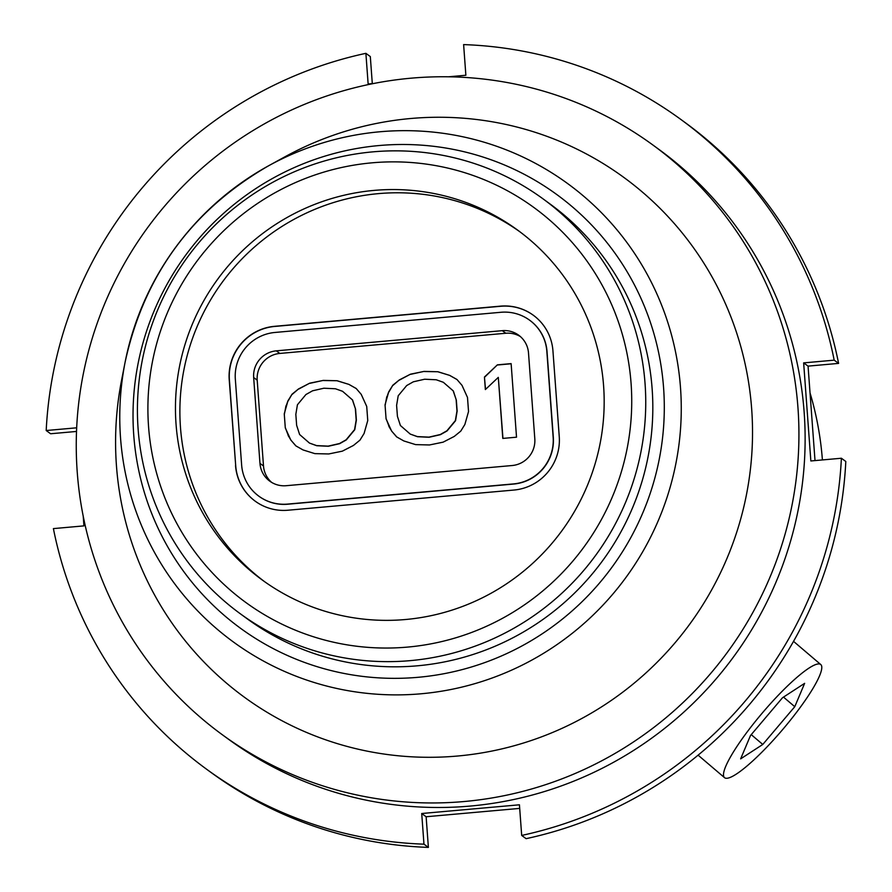 <?xml version="1.0" encoding="UTF-8"?>
<svg xmlns="http://www.w3.org/2000/svg" width="892" height="892" viewBox="0 0 892 892"><rect width="100%" height="100%" fill="white"/><g stroke="black" fill="none" stroke-linecap="round" stroke-linejoin="round"><path stroke-width="1.34" d="M822.402 459.938A321.778 316.693 -53.9 0 0 810.036 392.881M448.498 76.801L465.869 75.251L463.617 44.6A402.225 395.87 126.1 0 1 681.053 119.595A402.225 395.87 126.1 0 1 834.187 360.156L838.603 363.39L808.063 366.121L815.009 460.595M838.603 363.39A402.225 395.87 -53.9 0 0 685.48 122.828L681.053 119.595M76.667 427.803L46.194 430.524A402.225 395.87 126.1 0 1 365.887 53.33L370.314 56.564L372.298 83.603M76.511 431.449L50.61 433.757L46.194 430.524M834.187 360.156L803.647 362.888L810.85 460.963L841.39 458.243A402.225 395.87 126.1 0 1 521.686 835.436L519.434 804.796L421.715 813.515L423.968 844.167A402.225 395.87 126.1 0 1 206.52 769.172L210.947 772.405A402.225 395.87 -53.9 0 0 428.383 847.4L426.131 816.749L519.702 808.397M521.686 835.436L526.113 838.67A402.225 395.87 -53.9 0 0 845.806 461.476L841.39 458.243M206.52 769.172A402.225 395.87 126.1 0 1 53.397 528.61L83.937 525.879L83.224 516.267M373.86 83.469L368.14 83.982L365.887 53.33M222.231 734.673L228.419 739.189A365.096 359.331 -53.9 0 0 470.352 806.056A365.096 359.331 -53.9 0 0 790.814 540.284A365.096 359.331 -53.9 0 0 659.155 149.577L652.955 145.05A365.096 359.331 126.1 0 1 784.614 535.769A365.096 359.331 126.1 0 1 464.152 801.529A365.096 359.331 126.1 0 1 222.231 734.673A365.096 359.331 126.1 0 1 90.571 343.955A365.096 359.331 126.1 0 1 411.034 78.184A365.096 359.331 126.1 0 1 652.955 145.05M421.715 813.515L426.131 816.749M423.968 844.167L428.383 847.4M803.647 362.888L808.063 366.121M457.462 756.037A321.778 316.693 126.1 0 1 121.602 380.115L125.07 362.386A283.667 279.185 -53.9 0 0 421.158 693.775A283.667 279.185 126.1 0 0 680.507 387.775A283.667 279.185 126.1 0 0 379.88 131.771A283.667 279.185 -53.9 0 0 268.76 165.689A283.667 279.185 -53.9 0 0 125.07 362.386C143.924 275.595 191.813 210.033 268.76 165.689L284.593 156.992A321.778 316.693 126.1 0 1 410.643 118.513A321.778 316.693 126.1 0 1 751.666 408.915A321.778 316.693 126.1 0 1 457.462 756.037M247.173 618.78A256.807 252.748 -53.9 0 0 417.344 665.811A256.807 252.748 -53.9 0 0 642.753 478.881A256.807 252.748 -53.9 0 0 550.141 204.056L543.072 198.883A256.807 252.748 -53.9 0 0 372.901 151.852A256.807 252.748 126.1 0 0 147.492 338.782A256.807 252.748 126.1 0 0 240.093 613.607L247.173 618.78M543.072 198.883A256.807 252.748 -53.9 0 1 635.673 473.708A256.807 252.748 -53.9 0 1 410.264 660.638A256.807 252.748 126.1 0 1 240.093 613.607M407.588 647.09A244.43 240.561 126.1 0 1 148.551 426.499A244.43 240.561 126.1 0 1 372.031 162.823A244.43 240.561 126.1 0 1 631.079 383.404A244.43 240.561 126.1 0 1 407.588 647.09M603.594 385.868A216.578 213.155 -53.9 0 0 517.572 230.069A216.578 213.155 -53.9 0 0 286.499 217.826A216.578 213.155 -53.9 0 0 176.036 424.046A216.578 213.155 -53.9 0 0 262.047 579.845A216.578 213.155 -53.9 0 0 493.131 592.087A216.578 213.155 -53.9 0 0 603.594 385.868M264.277 581.439A216.578 213.155 126.1 0 1 180.463 427.279A216.578 213.155 126.1 0 1 289.71 221.74A216.578 213.155 126.1 0 1 519.768 231.697M274.669 326.45L274.491 326.327A49.506 48.726 -53.9 0 0 229.222 379.724L229.4 379.858A49.506 48.726 126.1 0 1 274.669 326.45L500.657 306.279A49.506 48.726 126.1 0 1 533.371 315.277M255.279 501.226A49.506 48.726 126.1 0 1 235.7 465.68L229.222 379.724M235.533 465.546A49.506 48.726 -53.9 0 0 255.19 501.159A49.506 48.726 -53.9 0 0 287.993 510.224L513.982 490.043A49.506 48.726 -53.9 0 0 559.251 436.645L552.94 350.824A49.506 48.726 -53.9 0 0 533.282 315.21A49.506 48.726 -53.9 0 0 500.479 306.146L274.491 326.327M235.7 465.68L229.4 379.858M258.925 496.231A43.318 42.626 -53.9 0 0 259.014 496.298A43.318 42.626 -53.9 0 0 287.715 504.225L513.714 484.044A43.318 42.626 -53.9 0 0 553.319 437.314L547.019 351.493A43.318 42.626 -53.9 0 0 529.815 320.339A43.318 42.626 -53.9 0 0 529.725 320.273M546.841 351.37L553.14 437.192A43.318 42.626 126.1 0 1 513.536 483.91L287.547 504.091A43.318 42.626 126.1 0 1 258.836 496.164A43.318 42.626 126.1 0 1 241.632 465L235.332 379.189A43.318 42.626 126.1 0 1 274.937 332.46L500.925 312.278A43.318 42.626 126.1 0 1 529.636 320.206A43.318 42.626 126.1 0 1 546.841 351.37L547.019 351.493M279.832 353.433L276.286 350.846A24.753 24.363 -53.9 0 0 253.662 377.55L257.197 380.137A24.753 24.363 126.1 0 1 279.832 353.433L505.82 333.251A24.753 24.363 126.1 0 1 520.393 336.574M271.614 482.382A24.753 24.363 126.1 0 1 263.497 465.958L259.962 463.372L253.662 377.55M259.962 463.372A24.753 24.363 -53.9 0 0 286.187 485.705L512.186 465.524A24.753 24.363 -53.9 0 0 534.81 438.819L528.51 352.998A24.753 24.363 -53.9 0 0 502.285 330.664L276.286 350.846M263.497 465.958L257.197 380.137M285.295 427.904L284.258 413.821L287.926 400.887L292.041 394.219L298.575 388.912L309.68 383.192L323.305 380.405L337.165 380.739L348.962 384.407L356.176 388.488L361.215 394.342L366.723 406.451L367.749 420.545L364.092 433.467L359.967 440.135L353.444 445.454L342.338 451.162L328.713 453.961L314.854 453.627L303.057 449.947L295.843 445.866L290.792 440.012L285.295 427.904L284.258 413.821M386.08 418.905L385.043 404.823L388.7 391.889L392.826 385.221L399.348 379.914L410.454 374.194L424.09 371.395L437.95 371.741L449.746 375.409L456.96 379.49L462 385.344L467.497 397.453L468.534 411.547L464.877 424.469L460.751 431.137L454.229 436.444L443.112 442.164L429.487 444.963L415.627 444.617L403.831 440.949L396.617 436.868L391.577 431.014L386.08 418.905L385.043 404.823M511.127 363.624L516.524 437.192L502.787 438.418L498.305 377.372L485.36 389.559L484.445 377.037L497.379 364.85L511.127 363.624M284.436 413.944L285.975 405.793M286.154 405.916L287.926 400.887M288.105 401.021L292.041 394.219M292.219 394.353L298.575 388.912M298.753 389.035L309.68 383.192M309.858 383.326L323.305 380.405M323.484 380.527L337.165 380.739M337.343 380.862L348.962 384.407M349.14 384.541L356.231 388.544M295.966 445.944L290.792 440.012M290.97 440.146L288.161 435.53M288.339 435.653L285.473 428.037M355.384 409.038L356.187 419.998L354.581 429.598L346.118 439.801L339.473 443.547L328.133 446.134L316.571 445.587L309.468 443.079L316.738 445.721L328.312 446.268L339.651 443.681L346.286 439.934L354.76 429.721L356.365 420.132L355.562 409.172L352.574 399.984L342.55 391.287L352.396 399.861L355.562 409.172M309.468 443.079L299.612 434.504L296.635 425.317L295.832 414.356L297.426 404.767L305.9 394.554L312.546 390.808L323.885 388.221L335.448 388.767L342.55 391.287M385.221 404.946L386.76 396.784M386.938 396.918L388.7 391.889M388.879 392.023L392.826 385.221M393.004 385.344L399.348 379.914M399.527 380.037L410.454 374.194M410.632 374.317L424.09 371.395M424.269 371.529L437.95 371.741M438.117 371.864L449.746 375.409M449.914 375.543L457.005 379.546M396.75 436.935L391.577 431.014M391.755 431.148L388.945 426.521M389.124 426.655L386.258 419.039M456.158 400.04L456.972 411L455.366 420.589L446.892 430.803L440.247 434.549L428.918 437.136L417.344 436.589L410.242 434.081L417.523 436.723L429.097 437.258L440.425 434.672L447.07 430.936L455.544 420.723L457.139 411.123L456.336 400.173L453.359 390.986L443.335 382.289L453.181 390.852L456.336 400.173M410.242 434.081L400.397 425.506L397.419 416.319L396.606 405.358L398.211 395.769L406.685 385.556L413.319 381.809L424.659 379.223L436.233 379.769L443.335 382.289M502.954 438.396L498.305 377.372M485.516 389.414L484.445 377.037M484.624 377.171L497.379 364.85M497.558 364.984L511.138 363.769M820.651 664.462A74.259 13.112 -49.6 0 1 820.785 664.562A74.259 13.112 -49.6 0 1 782.942 729.232A74.259 13.112 -49.6 0 1 724.627 777.746A74.259 13.112 -49.6 0 1 724.494 777.634A74.259 13.112 -49.6 0 1 762.337 712.976A74.259 13.112 -49.6 0 1 820.651 664.462M794.772 706.698L762.772 744.463L740.639 758.858L750.507 735.499L782.507 697.745L804.64 683.339L794.772 706.698L783.499 697.098M751.242 734.64L762.772 744.463M379.133 145.541A268.403 264.155 126.1 0 1 663.581 387.764A268.403 264.155 126.1 0 1 418.181 677.296A268.403 264.155 126.1 0 1 133.744 435.073A268.403 264.155 126.1 0 1 379.133 145.541M505.82 333.251L502.285 330.664M820.785 664.562L793.534 641.359M724.494 777.634L698.101 755.167"/></g></svg>
